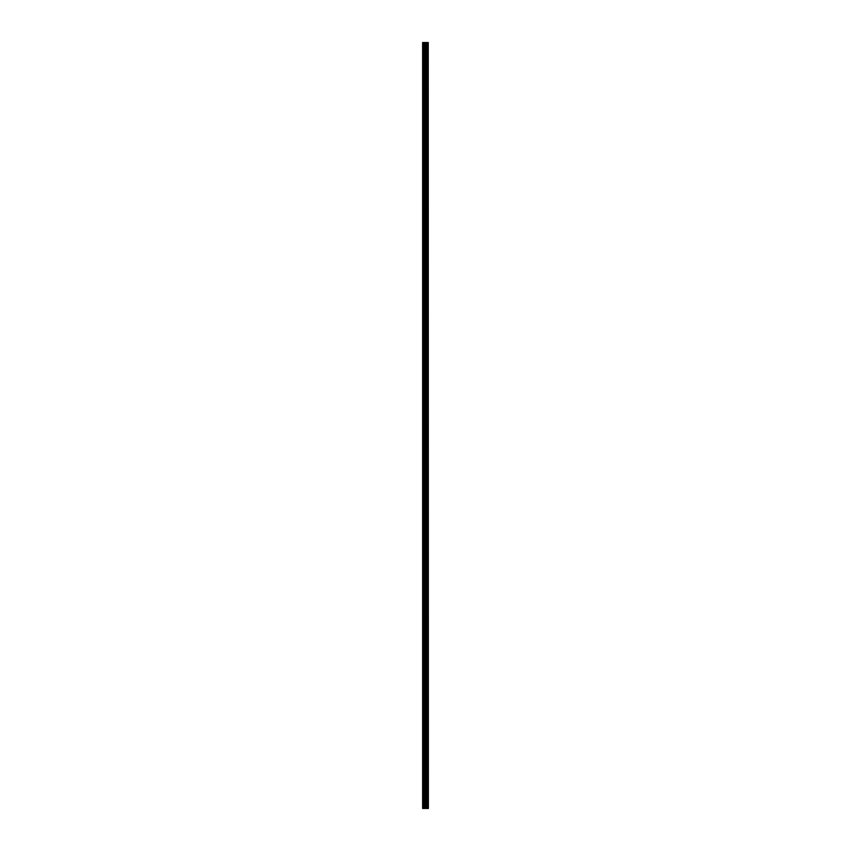 <?xml version="1.0" encoding="UTF-8"?>
<svg xmlns="http://www.w3.org/2000/svg" width="851" height="851" viewBox="0 0 851 851"><rect width="100%" height="100%" fill="white"/><g stroke="black" fill="none" stroke-linecap="round" stroke-linejoin="round"><path stroke-width="1.28" d="M428.244 42.55L428.372 808.45L428.244 42.55L422.628 42.55L422.628 808.45L422.958 42.55M422.958 808.45L428.244 808.45M428.138 808.45L428.138 42.55M426.319 808.45L426.319 42.55M426.202 808.45L426.202 42.55M427.617 808.45L427.617 42.55M427.574 808.45L427.574 42.55M427.51 808.45L427.51 42.55M427.393 808.45L427.393 42.55M427.053 808.45L427.053 42.55M426.936 808.45L426.936 42.55M426.883 808.45L426.883 42.55M426.84 808.45L426.84 42.55M425.957 808.45L425.957 42.55M425.723 808.45L425.723 42.55M425.213 808.45L425.213 42.55M424.979 808.45L424.979 42.55M424.053 808.45L424.053 42.55M423.83 808.45L423.83 42.55"/></g></svg>
